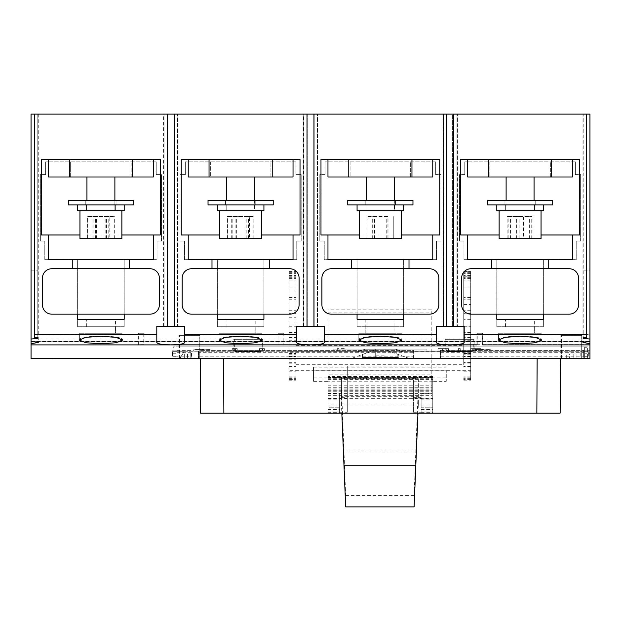 <?xml version="1.0" encoding="UTF-8"?>
<svg xmlns="http://www.w3.org/2000/svg" width="621" height="621" viewBox="0 0 621 621"><rect width="100%" height="100%" fill="white"/><g stroke="black" fill="none" stroke-linecap="round" stroke-linejoin="round"><path stroke-width="0.47" stroke-dasharray="3.1 2.33" d="M173.104 347.271L173.104 356.307L173.104 346.875L173.104 347.271L176.077 347.271L176.077 358.635L31.05 358.635L31.05 270.143L38.036 270.143L31.05 270.143L31.05 340.976L31.05 114.117L31.05 344.896L31.05 341.17L589.95 341.17L589.95 344.896L589.95 341.17L31.05 341.17L31.05 114.117L167.515 114.117L164.022 114.117L167.282 114.117L164.022 114.117L167.282 114.117L167.282 326.266L164.022 326.266L167.515 326.266L167.515 114.117L167.515 326.266L156.803 326.266L184.748 326.266L156.803 326.266L156.803 342.435M296.527 342.435L296.527 326.266L324.473 326.266L296.527 326.266L307.24 326.266L307.24 114.117L167.282 114.117L167.282 326.266L167.282 114.117M324.473 342.435L324.473 326.266L324.473 334.416L436.252 334.416L436.252 342.21L436.252 326.266L464.197 326.266L436.252 326.266L446.732 326.266L443.472 326.266L446.732 326.266L443.472 326.266L446.732 326.266L446.732 114.117L303.747 114.117L307.24 114.117L307.24 326.266L303.747 326.266L307.007 326.266L303.747 326.266L303.747 114.117L307.007 114.117L303.747 114.117L303.747 326.266L303.747 114.117L303.747 326.266L307.007 326.266L307.007 114.117M296.527 334.416L296.527 326.266L296.527 334.416L184.748 334.416L184.748 326.266L167.282 326.266M177.994 326.266L163.556 326.266L177.994 326.266L177.994 114.117L163.556 114.117L177.994 114.117M324.473 334.416L324.473 326.266L307.007 326.266M317.719 326.266L303.281 326.266L317.719 326.266L317.719 114.117L303.281 114.117L317.719 114.117M177.761 326.266L163.789 326.266L177.761 326.266L177.761 114.117L163.789 114.117L177.761 114.117M317.486 326.266L303.514 326.266L317.486 326.266L317.486 114.117L303.514 114.117L317.486 114.117M453.718 326.266L456.978 326.266L453.718 326.266L453.718 114.117L456.978 114.117L453.718 114.117L453.718 326.266L453.718 114.117M457.444 326.266L443.006 326.266L457.444 326.266L457.444 114.117L443.006 114.117L457.444 114.117M589.95 334.416L589.95 114.117L452.414 114.117L452.414 326.266L452.414 114.117L446.732 114.117L446.732 326.266L464.197 326.266L464.197 334.416L589.95 334.416L589.95 340.976L582.964 342.21L589.95 343.436L589.95 344.663L482.315 344.663M457.211 326.266L443.239 326.266L457.211 326.266L457.211 114.117L443.239 114.117L457.211 114.117M583.197 114.117L586.457 114.117L583.197 114.117L583.197 337.42L583.197 114.117M317.253 114.117L313.993 114.117L317.253 114.117L317.253 326.266L317.253 114.117M177.528 114.117L174.268 114.117L177.528 114.117L177.528 326.266L177.528 114.117M37.803 338.189L37.803 114.117L34.535 114.117L37.796 114.117L37.803 337.203L37.803 338.189L34.543 338.189L34.543 338.802L34.543 114.117L34.543 334.416L156.803 334.416M31.05 338.802L34.543 338.802M184.748 334.416L184.748 342.21C184.072 343.716 179.415 344.539 170.775 344.663L450.225 344.663C458.865 344.539 463.522 343.716 464.197 342.21L464.197 334.416M436.252 342.21C436.928 343.716 441.585 344.539 450.225 344.663L477.285 344.663M498.547 339.827C497.367 334.936 542.808 334.936 541.628 339.827C542.808 344.717 497.367 344.717 498.547 339.827L498.547 333.252L541.628 333.252L498.547 333.252L541.628 333.252L498.547 333.252L498.547 340.052M324.473 342.21C323.797 343.716 319.14 344.539 310.5 344.663C301.86 344.539 297.203 343.716 296.527 342.21M219.097 339.827C217.917 334.936 263.358 334.936 262.178 339.827C263.358 344.717 217.917 344.717 219.097 339.827L219.097 333.252L262.178 333.252L219.097 333.252L262.178 333.252L219.097 333.252L219.097 340.052M358.822 339.827C357.642 334.936 403.083 334.936 401.903 339.827C403.083 344.717 357.642 344.717 358.822 339.827L358.822 333.252L401.903 333.252L358.822 333.252L401.903 333.252L358.822 333.252L358.822 340.052M37.803 337.203L34.543 337.203L34.543 334.416M31.05 343.436L38.036 342.21L31.05 340.976M176.077 347.271L176.077 356.307L176.077 346.875L584.648 346.875L584.648 358.635L584.648 350.95L176.077 350.95L584.648 350.95L584.648 347.271L587.621 347.271L587.621 358.635L589.95 358.635L589.95 350.252L589.95 358.635L587.621 358.635L587.621 346.875L173.104 346.875L176.077 346.875L176.077 358.635L589.95 358.635L589.95 339.074L589.95 344.663L170.775 344.663C162.135 344.539 157.478 343.716 156.803 342.21M79.372 339.827C78.192 334.936 123.633 334.936 122.453 339.827C123.633 344.717 78.192 344.717 79.372 339.827L79.372 333.252L122.453 333.252L79.372 333.252L122.453 333.252L79.372 333.252L79.372 340.052M589.95 343.436L589.95 270.143L582.964 270.143L589.95 270.143L589.95 340.976M589.95 114.117L589.95 341.201L589.95 114.117M575.395 161.856L464.78 161.856L575.395 161.856L575.395 174.664L580.635 174.664L580.635 241.033L576.21 241.033L576.21 259.663L543.375 259.663L543.375 326.731L496.8 326.731L496.8 259.663L463.965 259.663L463.965 241.033L459.54 241.033L459.54 174.664L464.78 174.664L464.78 161.856L464.78 174.664L459.54 174.664L459.54 241.033L463.965 241.033L463.965 259.663L496.8 259.663L496.8 326.731L543.375 326.731L543.375 259.663L576.21 259.663L576.21 241.033L580.635 241.033L580.635 174.664L575.395 174.664L575.395 161.856M174.035 326.266L174.035 114.117L174.035 326.266M295.945 161.856L185.33 161.856L295.945 161.856L295.945 174.664L301.185 174.664L301.185 241.033L296.76 241.033L296.76 259.663L263.925 259.663L263.925 326.731L217.35 326.731L217.35 259.663L184.515 259.663L184.515 241.033L180.09 241.033L180.09 174.664L185.33 174.664L185.33 161.856L185.33 174.664L180.09 174.664L180.09 241.033L184.515 241.033L184.515 259.663L217.35 259.663L217.35 326.731L263.925 326.731L263.925 259.663L296.76 259.663L296.76 241.033L301.185 241.033L301.185 174.664L295.945 174.664L295.945 161.856M436.252 334.416L436.252 342.435M313.76 326.266L313.76 114.117L313.76 326.266M435.67 161.856L325.055 161.856L435.67 161.856L435.67 174.664L440.91 174.664L440.91 241.033L436.485 241.033L436.485 259.663L403.65 259.663L403.65 326.731L357.075 326.731L357.075 259.663L324.24 259.663L324.24 241.033L319.815 241.033L319.815 174.664L325.055 174.664L325.055 161.856L325.055 174.664L319.815 174.664L319.815 241.033L324.24 241.033L324.24 259.663L357.075 259.663L357.075 326.731L403.65 326.731L403.65 259.663L436.485 259.663L436.485 241.033L440.91 241.033L440.91 174.664L435.67 174.664L435.67 161.856M156.22 161.856L45.605 161.856L156.22 161.856L156.22 174.664L161.46 174.664L161.46 241.033L157.035 241.033L157.035 259.663L124.2 259.663L124.2 326.731L77.625 326.731L77.625 259.663L44.79 259.663L44.79 241.033L40.365 241.033L40.365 174.664L45.605 174.664L45.605 161.856L45.605 174.664L40.365 174.664L40.365 241.033L44.79 241.033L44.79 259.663L77.625 259.663L77.625 326.731L124.2 326.731L124.2 259.663L157.035 259.663L157.035 241.033L161.46 241.033L161.46 174.664L156.22 174.664L156.22 161.856M446.732 326.266L446.732 114.117M443.472 326.266L443.472 114.117L443.472 326.266M313.993 326.266L313.993 114.117M174.268 326.266L174.268 114.117M164.022 326.266L164.022 114.117L164.022 326.266M34.543 337.203L34.543 338.189M210.364 161.856L210.364 176.993L270.911 176.993L270.911 161.856L270.911 176.993L210.364 176.993L210.364 161.856M350.089 161.856L350.089 176.993L410.636 176.993L410.636 161.856L410.636 176.993L350.089 176.993L350.089 161.856M489.814 161.856L489.814 176.993L550.361 176.993L550.361 161.856L550.361 176.993L489.814 176.993L489.814 161.856M70.639 161.856L70.639 176.993L131.186 176.993L70.639 176.993L70.639 161.856M131.186 176.993L131.186 161.856L131.186 176.993M115.467 326.731L86.358 326.731L115.467 326.731L115.467 333.252L86.358 333.252L115.467 333.252L86.358 333.252L115.467 333.252L115.467 319.279L86.358 319.279L115.467 319.279M114.885 176.993L86.94 176.993L114.885 176.993L86.94 176.993L114.885 176.993L114.885 210.76L86.94 210.76L114.885 210.76L86.94 210.76L114.885 210.76L114.885 200.28M86.94 176.993L86.94 200.28M263.925 204.938L263.925 210.76L217.35 210.76L263.925 210.76L217.35 210.76L217.35 204.938L255.774 204.938L208.035 204.938L263.925 204.938L208.035 204.938L208.035 200.28L273.24 200.28L225.501 200.28L273.24 200.28L273.24 204.938L217.35 204.938M254.61 200.28L254.61 210.76L226.665 210.76L254.61 210.76L226.665 210.76L254.61 210.76L254.61 176.993L226.665 176.993L226.665 200.28M403.65 204.938L403.65 210.76L357.075 210.76L403.65 210.76L357.075 210.76L357.075 204.938L395.499 204.938L347.76 204.938L403.65 204.938L347.76 204.938L347.76 200.28L412.965 200.28L365.226 200.28L412.965 200.28L412.965 204.938L357.075 204.938M394.335 200.28L394.335 210.76L366.39 210.76L394.335 210.76L366.39 210.76L394.335 210.76L394.335 176.993L366.39 176.993L366.39 200.28M543.375 204.938L543.375 210.76L496.8 210.76L543.375 210.76L496.8 210.76L496.8 204.938L535.224 204.938L487.485 204.938L543.375 204.938L487.485 204.938L487.485 200.28L552.69 200.28L504.951 200.28L552.69 200.28L552.69 204.938L496.8 204.938M534.06 176.993L506.115 176.993L534.06 176.993L506.115 176.993L534.06 176.993L534.06 210.76L506.115 210.76L534.06 210.76L506.115 210.76L534.06 210.76L534.06 200.28M124.2 204.938L124.2 210.76L77.625 210.76L124.2 210.76L77.625 210.76L77.625 204.938L116.049 204.938L68.31 204.938L124.2 204.938L68.31 204.938L68.31 200.28L133.515 200.28L85.776 200.28L133.515 200.28L133.515 204.938L77.625 204.938M226.665 176.993L254.61 176.993M366.39 176.993L394.335 176.993M394.917 326.731L365.808 326.731L394.917 326.731L394.917 333.252L365.808 333.252L365.808 326.731M255.192 326.731L226.083 326.731L255.192 326.731L255.192 333.252L226.083 333.252L255.192 333.252L226.083 333.252L255.192 333.252L255.192 319.279L226.083 319.279L255.192 319.279M365.808 319.279L365.808 333.252L394.917 333.252L365.808 333.252L394.917 333.252L394.917 319.279L365.808 319.279L394.917 319.279M534.642 326.731L505.533 326.731L534.642 326.731L534.642 333.252L505.533 333.252L534.642 333.252L505.533 333.252L534.642 333.252L534.642 319.279L505.533 319.279L534.642 319.279M226.083 326.731L226.083 319.279M543.375 314.156L543.375 319.279L496.8 319.279L496.8 314.156M403.65 314.156L403.65 319.279L357.075 319.279L357.075 314.156M263.925 314.156L263.925 319.279L217.35 319.279L217.35 314.156M124.2 314.156L124.2 319.279L77.625 319.279L77.625 314.156M470.951 314.156L569.224 314.156A9.315 9.315 0 0 0 578.539 304.841L578.539 278.061A9.315 9.315 0 0 0 569.224 268.746L470.951 268.746A9.315 9.315 0 0 0 461.636 278.061L461.636 304.841A9.315 9.315 0 0 0 470.951 314.156M491.444 268.746L491.444 259.431M467.691 234.979L467.691 259.431L572.484 259.431L572.484 234.979M499.129 234.979L541.046 234.979M460.704 234.979L579.471 234.979L579.471 159.294L572.484 159.294L572.484 176.993L467.691 176.993L467.691 159.294L460.704 159.294L460.704 234.979M261.596 234.979L219.679 234.979M188.241 234.979L188.241 259.431L293.034 259.431L293.034 234.979M359.404 234.979L401.321 234.979M327.966 234.979L327.966 259.431L432.759 259.431L432.759 234.979M121.871 234.979L79.954 234.979M48.516 234.979L48.516 259.431L153.309 259.431L153.309 234.979M181.254 234.979L300.021 234.979L300.021 159.294L293.034 159.294L293.034 176.993L188.241 176.993L188.241 159.294L181.254 159.294L181.254 234.979M211.994 268.746L211.994 259.431M269.281 268.746L269.281 259.431M289.774 268.746L191.501 268.746A9.315 9.315 0 0 0 182.186 278.061L182.186 304.841A9.315 9.315 0 0 0 191.501 314.156L289.774 314.156A9.315 9.315 0 0 0 299.089 304.841L299.089 278.061A9.315 9.315 0 0 0 289.774 268.746M320.979 159.294L320.979 234.979L439.746 234.979L439.746 159.294L432.759 159.294L432.759 176.993L327.966 176.993L327.966 159.294L320.979 159.294M331.226 268.746A9.315 9.315 0 0 0 321.911 278.061L321.911 304.841A9.315 9.315 0 0 0 331.226 314.156L429.499 314.156A9.315 9.315 0 0 0 438.814 304.841L438.814 278.061A9.315 9.315 0 0 0 429.499 268.746L331.226 268.746M41.529 159.294L41.529 234.979L160.296 234.979L160.296 159.294L153.309 159.294L153.309 176.993L48.516 176.993L48.516 159.294L41.529 159.294M51.776 268.746A9.315 9.315 0 0 0 42.461 278.061L42.461 304.841A9.315 9.315 0 0 0 51.776 314.156L150.049 314.156A9.315 9.315 0 0 0 159.364 304.841L159.364 278.061A9.315 9.315 0 0 0 150.049 268.746L51.776 268.746M293.034 159.294L188.241 159.294M432.759 159.294L327.966 159.294M572.484 159.294L467.691 159.294M153.309 159.294L48.516 159.294M351.719 268.746L351.719 259.431M409.006 268.746L409.006 259.431M506.115 200.28L506.115 176.993M72.269 268.746L72.269 259.431M129.556 268.746L129.556 259.431M548.731 268.746L548.731 259.431M505.533 326.731L505.533 319.279M86.358 326.731L86.358 319.279M261.596 210.76L219.679 210.76L261.596 210.76L219.679 210.76L261.596 210.76L261.596 238.705L219.679 238.705L261.596 238.705L219.679 238.705L219.679 210.76M401.321 210.76L359.404 210.76L401.321 210.76L359.404 210.76L401.321 210.76L401.321 238.705L359.404 238.705L401.321 238.705L359.404 238.705L359.404 210.76M541.046 210.76L499.129 210.76L541.046 210.76L499.129 210.76L541.046 210.76L541.046 238.705L499.129 238.705L541.046 238.705L499.129 238.705L499.129 210.76M121.871 210.76L79.954 210.76L121.871 210.76L79.954 210.76L121.871 210.76L121.871 238.705L79.954 238.705L121.871 238.705L79.954 238.705L79.954 210.76M227.27 238.705L254.036 238.705L227.27 238.705L227.27 216.582L254.036 216.582L227.27 216.582M387.908 238.705L366.949 238.705L393.768 238.705L387.908 238.705L387.908 216.582L366.949 216.582L387.908 216.582M508.863 238.705L532.096 238.705L507.978 238.705L508.863 238.705L508.863 216.582L532.096 216.582L508.863 216.582M249.533 238.705L227.457 238.705L253.81 238.705L249.533 238.705L249.533 216.582L227.457 216.582L249.533 216.582M388.047 238.705L366.972 238.705L393.761 238.705L388.047 238.705L388.047 216.582M523.511 238.705L507.116 238.705L533.059 238.705L523.511 238.705L523.511 216.582L507.116 216.582L523.511 216.582M87.569 238.705L114.318 238.705L87.569 238.705L87.569 216.582L114.318 216.582L87.569 216.582M109.793 238.705L87.716 238.705L114.07 238.705L109.793 238.705L109.793 216.582L87.716 216.582L109.793 216.582M236.353 238.705L236.353 216.582M253.81 238.705L253.81 216.582M244.907 238.705L244.907 216.582M231.726 238.705L231.726 216.582M227.457 238.705L227.457 216.582M374.649 238.705L374.649 216.582M393.761 238.705L393.761 216.582L393.768 238.705M386.083 238.705L386.083 216.582M372.685 238.705L372.685 216.582M366.972 238.705L366.972 216.582M510.54 238.705L510.54 216.582M533.059 238.705L533.059 216.582M529.628 238.705L529.628 216.582M516.656 238.705L516.656 216.582M507.116 238.705L507.116 216.582M235.095 238.705L235.095 216.582M232.828 238.705L232.828 216.582M246.203 238.705L246.203 216.582M254.036 238.705L254.036 216.582M248.478 238.705L248.478 216.582M374.494 238.705L374.494 216.582M386.223 238.705L386.223 216.582M372.81 238.705L372.81 216.582M366.949 238.705L366.949 216.582M520.918 238.705L520.918 216.582M507.978 238.705L507.978 216.582M519.156 238.705L519.156 216.582M531.219 238.705L531.219 216.582M532.096 238.705L532.096 216.582M96.62 238.705L96.62 216.582M114.07 238.705L114.07 216.582M105.166 238.705L105.166 216.582M91.993 238.705L91.993 216.582M87.716 238.705L87.716 216.582M95.386 238.705L95.386 216.582M93.134 238.705L93.134 216.582M106.509 238.705L106.509 216.582M114.318 238.705L114.318 216.582M108.76 238.705L108.76 216.582M143.715 344.663L138.685 344.663M482.362 344.663L482.362 333.252L477.238 333.252L482.362 333.252M477.238 344.663L477.238 333.252M482.711 333.252L476.889 333.252L482.711 333.252L482.711 344.896M283.836 333.252L278.014 333.252L283.836 333.252L283.836 344.896M143.761 333.252L138.638 333.252L143.761 333.252L143.761 344.663M476.889 344.896L476.889 333.252M31.05 344.896L589.95 344.896M31.05 341.635L589.95 341.635L31.05 341.635M200.296 358.635L200.583 413.128L223.87 413.128L223.583 358.635L200.296 358.635L560.429 358.635L537.142 358.635L536.855 413.128L560.142 413.128L560.429 358.635M223.583 358.635L537.142 358.635M361.267 358.635L399.458 358.635L361.267 358.635L362.431 357.471L362.431 353.978L398.294 353.978L362.431 353.978L362.431 357.471L361.267 358.635M199.884 358.635L178.926 358.635L199.884 358.635L178.926 358.635L199.884 358.635L199.884 335.348L178.926 335.348L199.884 335.348L178.926 335.348L199.884 335.348L199.884 358.635M581.799 358.635L560.841 358.635L581.799 358.635L560.841 358.635L581.799 358.635L581.799 335.348L560.841 335.348L581.799 335.348L560.841 335.348L581.799 335.348L581.799 358.635M53.639 358.635L154.707 358.635L53.639 358.635L53.639 357.937L154.707 357.937L53.639 357.937L53.639 358.635M152.378 358.635L55.968 358.635L152.378 358.635L152.378 357.937L55.968 357.937L152.378 357.937L152.378 358.635M223.87 413.128L536.855 413.128M327.966 413.136L327.966 377.847L327.966 413.136L432.759 413.136L432.759 377.847L413.431 377.855L413.431 412.243L413.431 377.855M418.321 404.434L417.964 413.128L341.829 413.136L341.472 404.395L341.472 378.67L418.321 378.67L418.321 404.434L418.321 378.67M413.431 387.093L413.431 397.696L413.431 387.093L432.759 387.093L432.759 409.402L432.759 376.101L432.759 379.392L327.966 379.392L327.966 387.093L347.294 387.093L347.294 397.696L339.609 397.696L339.609 393.753L339.609 412.678L339.609 408.952L327.966 408.952L327.966 398.201L347.294 398.201L347.294 412.243L347.294 366.095L347.294 398.201M432.759 379.392L432.759 387.093M432.759 381.752L327.966 381.752M289.075 351.633L289.075 271.563L289.075 379.679L289.075 351.633L470.718 351.633L470.718 271.563L470.718 380.161L470.718 358.744L470.718 370.698L313.527 370.698L313.527 381.325L327.966 381.325L327.966 378.267L327.966 393.404L327.966 388.063L327.966 390.306L327.966 389.111L327.966 390.05L347.294 390.081L347.294 387.093M413.431 390.081L432.759 390.081L432.759 413.136M339.609 412.243L347.294 412.243M413.431 398.201L432.759 398.201M413.431 412.243L421.116 412.243L421.116 408.952L432.759 408.952M339.609 397.696L339.609 408.952M327.966 387.093L327.966 394.001L347.294 394.001M327.966 394.001L327.966 407.772L339.609 407.772L327.966 407.772L327.966 399.854L327.966 408.952M413.431 397.696L421.116 397.696L421.116 407.772L432.759 407.772L421.116 407.772L421.116 399.854L421.116 408.952M413.431 394.001L432.759 394.001M347.294 390.081L347.294 397.696M327.966 398.201L327.966 379.392M413.431 366.095L347.294 366.095M327.966 399.854L339.609 399.854M421.116 399.854L432.759 399.854M421.116 397.696L421.116 393.753L432.759 393.753L432.759 390.081M421.116 412.243L421.116 393.753M327.966 393.753L339.609 393.753M327.966 411.964L339.609 411.964L327.966 411.964M421.116 405.932L432.759 405.932L432.759 411.964L421.116 411.964L432.759 411.964L432.759 393.753M327.966 405.932L339.609 405.932M327.966 377.847L347.294 377.855M432.759 405.932L432.759 377.855M398.294 357.471L399.458 358.635L398.294 357.471L398.294 353.978L398.294 357.471L362.431 357.471L398.294 357.471M362.897 353.978L397.828 353.978L362.897 353.978L362.897 358.426L397.828 358.426L397.828 353.978L397.828 358.426L362.897 358.426L362.897 353.978M178.926 358.635L178.926 335.348L178.926 358.635M199.225 335.348L179.593 335.348L199.225 335.348L179.593 335.348L199.225 335.348L199.225 358.426L191.121 358.426L199.225 358.426L191.121 358.426L199.225 358.426L199.225 335.348M581.132 335.348L561.508 335.348L581.132 335.348L561.508 335.348L581.132 335.348L581.132 358.426L573.175 358.426L581.132 358.426L573.175 358.426L581.132 358.426L581.132 335.348M187.689 353.931L187.689 358.426L187.689 353.931L191.121 353.931L191.121 358.426L191.121 353.931L184.779 353.931L187.689 353.931L187.689 358.426L179.593 358.426L187.689 358.426L187.689 353.931M179.593 358.426L179.593 335.348L179.593 358.426L187.558 358.426L179.593 358.426M194.031 353.931L187.558 353.931L194.031 353.931L194.031 358.426L194.031 353.931M569.612 353.931L576.086 353.931L566.701 353.931L569.612 353.931L569.612 358.426L561.508 358.426L569.612 358.426L561.508 358.426L569.612 358.426L569.612 353.931M184.647 353.931L187.558 353.931L184.647 353.931L184.647 358.426L184.647 353.931M576.086 353.931L573.175 353.931L576.086 353.931L576.086 358.426L576.086 353.931M191.121 353.931L191.121 358.426L191.121 353.931M184.779 358.426L184.779 353.931L184.779 358.426M573.175 353.931L573.175 358.426L573.175 353.931M561.508 358.426L561.508 335.348L561.508 358.426M566.701 358.426L566.701 353.931L566.701 358.426M187.558 353.931L187.558 358.426L187.558 353.931M560.841 358.635L560.841 335.348L560.841 358.635M584.648 347.271L584.648 356.307L584.648 353.279L589.95 353.279L584.648 353.279L584.648 346.875L587.621 346.875L587.621 347.271M191.501 350.95L198.487 350.95L191.501 350.95L191.501 358.635L198.487 358.635L191.501 358.635L191.501 350.95M235.576 350.95L232.285 350.95L237.222 350.95L235.576 350.95L235.576 348.622L237.222 348.622L232.285 348.622L237.222 348.622L235.576 348.622L235.576 350.95M261.099 350.95L264.391 350.95L259.454 350.95L264.391 350.95L261.099 350.95L261.099 348.622L264.391 348.622L259.454 348.622L264.391 348.622L261.099 348.622L261.099 350.95M443.487 350.95L448.424 350.95L443.487 350.95L448.424 350.95L443.487 350.95L443.487 348.622L448.424 348.622L443.487 348.622L448.424 348.622L443.487 348.622L443.487 350.95M437.999 350.95L442.657 350.95L437.999 350.95L437.999 348.622L442.657 348.622L437.999 348.622L437.999 350.95M458.376 350.95L460.704 350.95L458.376 350.95L458.376 348.622L460.704 348.622L458.376 348.622L458.376 350.95M472.302 350.95L475.593 350.95L470.656 350.95L475.593 350.95L472.302 350.95L472.302 348.622L475.593 348.622L470.656 348.622L475.593 348.622L472.302 348.622L472.302 350.95M476.423 350.95L481.081 350.95L476.423 350.95L476.423 348.622L481.081 348.622L476.423 348.622L476.423 350.95M344.267 350.95L337.281 350.95L344.267 350.95L344.267 348.622L337.281 348.622L344.267 348.622M211.179 350.95L193.713 350.95L211.179 350.95L211.179 349.786L193.713 349.786L211.179 349.786M490.885 350.95L473.419 350.95L490.885 350.95L490.885 349.786L473.419 349.786L490.885 349.786M262.893 350.95L233.783 350.95L262.893 350.95L262.893 339.307L233.783 339.307L262.893 339.307M474.102 350.95L444.993 350.95L474.102 350.95L474.102 339.307L444.993 339.307L474.102 339.307M333.788 350.95L333.788 349.087L426.938 349.087L333.788 349.087L333.788 350.95M426.938 350.95L426.938 349.087L426.938 350.95M375.705 349.087L385.02 349.087L385.02 358.635L385.02 349.087L375.705 349.087L385.02 349.087L375.705 349.087L375.705 358.635L375.705 349.087M385.02 351.649L385.02 355.142L385.02 351.649L375.705 351.649L385.02 351.649M198.487 350.95L198.487 358.635L198.487 350.95M237.222 350.95L237.222 348.622L237.222 350.95M232.285 350.95L232.285 348.622L232.285 350.95M233.931 350.95L233.931 348.622L233.931 350.95M264.391 350.95L264.391 348.622L264.391 350.95M259.454 350.95L259.454 348.622L259.454 350.95M262.745 350.95L262.745 348.622L262.745 350.95M445.133 350.95L445.133 348.622L445.133 350.95M446.778 350.95L446.778 348.622L446.778 350.95M448.424 350.95L448.424 348.622L448.424 350.95M442.657 350.95L442.657 348.622L442.657 350.95M460.704 350.95L460.704 348.622L460.704 350.95M475.593 350.95L475.593 348.622L475.593 350.95M470.656 350.95L470.656 348.622L470.656 350.95M473.947 350.95L473.947 348.622L473.947 350.95M481.081 350.95L481.081 348.622L481.081 350.95M337.281 350.95L337.281 348.622M193.713 350.95L193.713 349.786M210.131 349.786L194.761 349.786L210.131 349.553M489.814 349.786L474.444 349.786L489.814 349.553M473.419 350.95L473.419 349.786M203.634 349.553L195.436 349.553L203.634 349.553L203.634 350.019L209.456 350.019L203.634 350.019L203.634 349.32L201.305 349.32L203.634 349.553M483.293 349.553L475.119 349.553L483.293 349.553L483.293 350.019L489.138 350.019L483.293 350.019L483.293 349.32L480.988 349.32L483.293 349.553M480.988 349.553L480.988 350.019L475.119 350.019L480.988 350.019L480.988 349.553M201.305 350.019L195.436 350.019L201.305 350.019L201.305 349.553L201.305 350.019M233.783 350.95L233.783 339.307M262.295 339.307L234.35 339.307L262.295 339.307L262.295 350.252L234.35 350.252L262.295 350.252L261.13 351.416L235.514 351.416L261.13 351.416M473.28 339.307L445.8 339.307L473.28 339.307L473.28 350.252L445.8 350.252L445.8 339.307M445.8 350.252L473.28 350.252L472.115 351.416L446.965 351.416L445.8 350.252M446.965 351.416L472.115 351.416M235.514 351.416L234.35 350.252L234.35 339.307M444.993 350.95L444.993 339.307M31.05 339.074L589.95 339.074L31.05 339.074M154.707 358.635L154.707 357.937L154.707 358.635M55.968 358.635L55.968 357.937L55.968 358.635M278.014 344.896L278.014 333.252M138.638 344.663L138.638 333.252M586.457 339.027L586.457 114.117M456.978 326.266L456.978 114.117L456.978 326.266M34.535 337.42L34.535 114.117L34.535 337.42M37.796 337.42L37.796 114.117L37.796 337.42M34.535 339.027L34.535 114.117M303.281 326.266L303.281 114.117M443.006 326.266L443.006 114.117M303.514 326.266L303.514 114.117M443.239 326.266L443.239 114.117M163.556 326.266L163.556 114.117M163.789 326.266L163.789 114.117M172.405 356.19L172.405 351.331L172.405 356.19L177.063 356.19L177.063 351.339L177.063 358.527L177.063 351.773L177.063 358.527L177.063 351.773L184.049 351.773L180.556 357.362L184.049 351.773L177.063 351.773L583.662 351.773L580.169 351.773L583.662 351.773L583.662 358.527L580.169 358.527L580.169 351.773L580.169 358.527L583.662 358.527L583.662 351.773L177.063 351.773L177.063 350.376L190.802 350.376L190.802 358.527L413.431 358.527L413.431 350.376L199.186 350.376L199.186 358.527L199.186 356.198L413.431 356.198L413.431 350.376L199.186 350.376L199.186 352.705L413.431 352.705M177.063 356.198L177.063 350.376L190.802 350.376L190.802 356.198L177.063 356.198M177.063 350.865L177.063 351.331L177.063 350.865L172.405 350.865L172.405 351.331L172.405 350.865L177.063 350.865M180.556 358.527L180.556 357.362L180.556 358.527L177.063 358.527L180.556 358.527M403.184 351.773L395.499 349.212L365.226 349.212L357.564 351.773L365.226 349.212L395.499 349.212L403.184 351.773M190.802 356.198L190.802 358.527L177.063 358.527L583.662 358.527L583.662 350.376L583.662 356.198L583.662 351.331L583.662 356.19L588.32 356.19L588.32 351.339L588.32 356.19M385.602 349.212L375.123 349.212L385.602 349.212L385.602 349.91L409.472 358.527L351.253 358.527L409.472 358.527L385.602 349.91L385.602 349.212M440.444 356.198L440.444 358.527L583.662 358.527L583.662 356.198L440.444 356.198L440.444 350.376L440.444 358.527L413.431 358.527L413.431 356.198M583.662 351.339L583.662 350.865L583.662 351.331L588.32 351.331L588.32 350.865L588.32 351.331L583.662 351.339M440.444 350.376L583.662 350.376L440.444 350.376M199.186 356.198L199.186 352.705M440.444 352.705L583.662 352.705M177.063 352.705L190.802 352.705M583.662 350.865L588.32 350.865L583.662 350.865M375.123 349.212L375.123 349.91L351.253 358.527L375.123 349.91L375.123 349.212M289.075 354.218L296.062 354.218L296.062 380.176L296.062 371.187L296.062 379.664L289.075 379.664L289.075 380.176L289.075 371.187L289.075 379.664L296.062 379.679L296.062 358.977L296.062 364.713L463.732 364.713L463.732 271.563L463.732 364.713M289.075 317.766L296.062 317.766L296.062 313.364L289.075 313.388L296.062 313.388L296.062 271.563L296.062 354.218M289.075 330.667L289.075 337.84L289.075 330.667M296.062 313.364L289.075 313.364M289.075 332.452L296.062 332.452L296.062 317.766M289.075 334.005L296.062 334.005L296.062 332.452M289.075 340.223L296.062 340.223L296.062 334.005M470.718 340.23L463.732 340.23M296.062 340.223L296.062 345.641L463.732 345.641M470.718 313.364L463.732 313.364M470.718 351.633L470.718 370.698M470.718 308.257L470.718 314.016L470.718 308.257M463.732 308.257L463.732 314.016L463.732 308.257M296.062 345.641L296.062 364.713M313.527 381.325L313.527 367.19L313.527 370.698L289.075 370.698M470.718 358.744L463.732 358.744M313.527 370.784L446.266 370.784L446.266 381.325L446.266 370.784M313.527 367.19L446.266 367.19M327.966 378.267L431.828 378.267L431.828 381.325L446.266 381.325M431.828 378.267L431.828 393.404L431.828 388.063L431.828 390.306L431.828 389.111L431.828 390.05L327.966 390.05L327.966 395.352L327.966 372.08L327.966 405.001L327.966 309.118L327.966 374.828L431.828 374.828L431.828 309.118L327.966 309.118M327.966 381.325L327.966 374.828M327.966 385.191L431.828 385.191M431.828 381.325L431.828 374.828M431.828 390.05L431.828 309.118M313.527 377.941L327.966 377.941M431.828 377.941L446.266 377.941M327.966 312.899L431.828 312.899M327.966 377.366L431.828 377.366M341.472 378.67L341.472 396.322L418.321 396.322M327.966 372.08L431.828 372.08M327.966 395.352L431.828 395.352M327.966 389.111L431.828 389.111M327.966 390.306L431.828 390.306M327.966 388.063L431.828 388.063M327.966 390.989L431.828 390.989M327.966 393.225L431.828 393.225M327.966 387.248L431.828 387.248M341.472 396.322L341.472 404.395M345.68 506.883L345.68 495.597L341.472 387.302M414.106 506.883L414.106 495.597L418.321 387.341M343.964 451.071L415.822 451.071M345.68 495.597L414.106 495.597M289.075 378.305L296.062 378.305M296.062 330.667L296.062 337.84L296.062 330.667M470.718 378.305L463.732 378.305L470.718 378.321M470.718 354.211L463.732 354.211M470.718 319.714L463.732 319.714M470.718 332.452L463.732 332.452M470.718 334.005L463.732 334.005M432.759 376.543L327.966 376.543M432.759 377.444L327.966 377.444M173.104 353.279L176.077 353.279L173.104 353.279M177.063 351.331L172.405 351.331L177.063 351.339M289.075 356.532L296.062 356.532M289.075 366.374L296.062 366.374M289.075 353.621L296.062 353.621M289.075 344.042L296.062 344.042M289.075 337.576L296.062 337.576M289.075 280.017L296.062 280.017M289.075 278.045L296.062 278.045M289.075 276.85L296.062 276.85M289.075 278.643L296.062 278.643M289.075 280.917L296.062 280.917M289.075 277.727L296.062 277.727M289.075 275.445L296.062 275.445M289.075 272.681L296.062 272.681M289.075 271.618L296.062 271.618M289.075 273.411L296.062 273.411M289.075 297.459L296.062 297.459M289.075 299.213L296.062 299.213M289.075 310.733L296.062 310.733M289.075 325.955L296.062 325.955L289.075 325.963M289.075 326.848L296.062 326.848M289.075 359.202L296.062 359.202M289.075 359.047L296.062 359.047M289.075 362.711L296.062 362.711M289.075 363.207L296.062 363.207M289.075 379.61L296.062 379.61M289.075 377.816L296.062 377.816M289.075 376.908L296.062 376.908M289.075 378.329L296.062 378.329M470.718 362.633L463.732 362.633M470.718 363.13L463.732 363.13M470.718 379.61L463.732 379.61M470.718 377.816L463.732 377.816M470.718 376.916L463.732 376.916M470.718 379.672L463.732 379.672L470.718 379.664M470.718 366.413L463.732 366.413M470.718 356.524L463.732 356.524M470.718 353.621L463.732 353.621M470.718 343.98L463.732 343.98M470.718 337.514L463.732 337.514M470.718 280.017L463.732 280.017M470.718 278.053L463.732 278.053M470.718 276.85L463.732 276.85M470.718 278.643L463.732 278.643M470.718 280.902L463.732 280.902M470.718 277.703L463.732 277.703M470.718 275.445L463.732 275.445M470.718 272.681L463.732 272.681M470.718 271.618L463.732 271.618M470.718 273.411L463.732 273.411M470.718 297.451L463.732 297.451M470.718 299.206L463.732 299.206M470.718 310.717L463.732 310.717M470.718 325.932L463.732 325.932M470.718 326.825L463.732 326.825M38.261 114.117L38.261 342.435M226.199 210.76L226.199 204.938L226.199 210.76M255.076 210.76L255.076 204.938L255.076 210.76M365.924 210.76L365.924 204.938L365.924 210.76M394.801 210.76L394.801 204.938L394.801 210.76M505.649 210.76L505.649 204.938L505.649 210.76M534.526 210.76L534.526 204.938L534.526 210.76M86.474 210.76L86.474 204.938L86.474 210.76M115.351 210.76L115.351 204.938L115.351 210.76M255.774 204.938L255.774 200.28L255.774 204.938M225.501 204.938L225.501 200.28L225.501 204.938M395.499 204.938L395.499 200.28L395.499 204.938M365.226 204.938L365.226 200.28L365.226 204.938M535.224 204.938L535.224 200.28L535.224 204.938M504.951 204.938L504.951 200.28L504.951 204.938M116.049 204.938L116.049 200.28L116.049 204.938M85.776 204.938L85.776 200.28L85.776 204.938M582.964 270.143L582.964 342.21M38.036 270.143L38.036 342.21M327.966 398.69L432.759 398.69M327.966 376.101L432.759 376.101M327.966 409.402L339.609 409.402M421.116 409.402L432.759 409.402M327.966 412.678L339.609 412.678M421.116 412.678L432.759 412.678M587.621 350.252L589.95 350.252M173.104 356.307L176.077 356.307M584.648 356.307L587.621 356.307M375.705 358.635L385.02 358.635M375.705 355.142L385.02 355.142M475.119 349.553L475.119 350.019M489.138 349.553L489.138 350.019M195.436 349.553L195.436 350.019M209.456 349.553L209.456 350.019M582.956 114.117L582.956 342.435M289.075 353.473L296.062 353.473M289.075 276.795L296.062 276.795M289.075 287.003L296.062 287.003M289.075 271.563L296.062 271.563M289.075 326.755L296.062 326.755M289.075 325.924L296.062 325.924M463.732 314.016L470.718 314.016M463.732 304.469L470.718 304.469M327.966 405.001L431.828 405.001M327.966 391.261L431.828 391.261M327.966 393.404L431.828 393.404M289.075 358.977L296.062 358.977M289.075 371.187L296.062 371.187M289.075 380.176L296.062 380.176M289.075 337.84L296.062 337.84M463.732 371.195L470.718 371.195M463.732 380.161L470.718 380.161M463.732 353.465L470.718 353.465M463.732 276.795L470.718 276.795M463.732 286.987L470.718 286.987M463.732 271.563L470.718 271.563M463.732 326.739L470.718 326.739M463.732 325.901L470.718 325.901"/><path stroke-width="0.93" d="M31.05 341.162L38.261 342.435L31.05 343.708L31.05 114.117L34.535 114.117L34.535 337.42L37.796 337.42L37.796 338.406L37.796 337.42M31.05 343.708L31.05 358.635L589.95 358.635L589.95 343.669L582.956 342.435L589.95 341.201L589.95 343.669M31.05 344.896L170.775 344.896C179.415 344.771 184.072 343.949 184.748 342.435L184.748 334.626L296.527 334.626L296.527 342.435C297.203 343.949 301.86 344.771 310.5 344.896C319.14 344.771 323.797 343.949 324.473 342.435L324.473 334.626L436.252 334.626L436.252 342.435C436.928 343.949 441.585 344.771 450.225 344.896L476.928 344.896M34.535 334.626L156.803 334.626L156.803 342.435C157.478 343.949 162.135 344.771 170.775 344.896L450.225 344.896C458.865 344.771 463.522 343.949 464.197 342.435L464.197 334.626L586.457 334.626L586.457 337.42L583.197 337.42L583.197 338.406L589.95 339.027L589.95 341.201M380.363 343.855L395.593 342.738L401.903 340.052L395.593 337.366L380.363 336.256L365.132 337.366L358.822 340.052L365.132 342.738L380.363 343.855M31.05 339.027L37.796 338.406M100.912 343.855L116.143 342.738L122.453 340.052L116.143 337.366L100.912 336.256L85.682 337.366L79.372 340.052L85.682 342.738L100.912 343.855M482.672 344.896L589.95 344.896M520.087 343.855L535.318 342.738L541.628 340.052L535.318 337.366L520.087 336.256L504.857 337.366L498.547 340.052L504.857 342.738L520.087 343.855M283.797 344.896L278.053 344.896M240.637 343.855L255.868 342.738L262.178 340.052L255.868 337.366L240.637 336.256L225.407 337.366L219.097 340.052L225.407 342.738L240.637 343.855M296.527 334.626L296.527 326.266L324.473 326.266L324.473 334.626M156.803 334.626L156.803 326.266L184.748 326.266L184.748 334.626M34.535 114.117L167.282 114.117L167.282 326.266M79.954 234.979L41.529 234.979L41.529 159.294L160.296 159.294L160.296 234.979L121.871 234.979M48.516 234.979L48.516 259.431L72.269 259.431L72.269 268.746L51.776 268.746A9.315 9.315 0 0 0 42.461 278.061L42.461 304.841A9.315 9.315 0 0 0 51.776 314.156L77.625 314.156L77.625 319.279L124.2 319.279L124.2 314.156L150.049 314.156A9.315 9.315 0 0 0 159.364 304.841L159.364 278.061A9.315 9.315 0 0 0 150.049 268.746L72.269 268.746M72.269 259.431L129.556 259.431L129.556 268.746M129.556 259.431L153.309 259.431L153.309 234.979M167.282 114.117L174.268 114.117L174.268 326.266M174.268 114.117L307.007 114.117L307.007 326.266M219.679 234.979L181.254 234.979L181.254 159.294L300.021 159.294L300.021 234.979L261.596 234.979M188.241 234.979L188.241 259.431L211.994 259.431L211.994 268.746L191.501 268.746A9.315 9.315 0 0 0 182.186 278.061L182.186 304.841A9.315 9.315 0 0 0 191.501 314.156L217.35 314.156L217.35 319.279L263.925 319.279L263.925 314.156L289.774 314.156A9.315 9.315 0 0 0 299.089 304.841L299.089 278.061A9.315 9.315 0 0 0 289.774 268.746L211.994 268.746M211.994 259.431L269.281 259.431L269.281 268.746M269.281 259.431L293.034 259.431L293.034 234.979M307.007 114.117L313.993 114.117L313.993 326.266M313.993 114.117L446.732 114.117L446.732 326.266L464.197 326.266L464.197 334.626M436.252 334.626L436.252 326.266L446.732 326.266M351.719 268.746L351.719 259.431L327.966 259.431L327.966 234.979L320.979 234.979L320.979 159.294L439.746 159.294L439.746 234.979L432.759 234.979L432.759 259.431L409.006 259.431L409.006 268.746L331.226 268.746A9.315 9.315 0 0 0 321.911 278.061L321.911 304.841A9.315 9.315 0 0 0 331.226 314.156L357.075 314.156L357.075 319.279L403.65 319.279L403.65 314.156L429.499 314.156A9.315 9.315 0 0 0 438.814 304.841L438.814 278.061A9.315 9.315 0 0 0 429.499 268.746L409.006 268.746M446.732 114.117L453.718 114.117L453.718 326.266M453.718 114.117L586.457 114.117L586.457 334.626M491.444 268.746L491.444 259.431L467.691 259.431L467.691 234.979L460.704 234.979L460.704 159.294L579.471 159.294L579.471 234.979L572.484 234.979L572.484 259.431L548.731 259.431L548.731 268.746L470.951 268.746A9.315 9.315 0 0 0 461.636 278.061L461.636 304.841A9.315 9.315 0 0 0 470.951 314.156L496.8 314.156L496.8 319.279L543.375 319.279L543.375 314.156L569.224 314.156A9.315 9.315 0 0 0 578.539 304.841L578.539 278.061A9.315 9.315 0 0 0 569.224 268.746L548.731 268.746M589.95 339.027L589.95 114.117L586.457 114.117M543.375 314.156L496.8 314.156M491.444 259.431L548.731 259.431M467.691 234.979L499.129 234.979M541.046 234.979L572.484 234.979M327.966 234.979L359.404 234.979M401.321 234.979L432.759 234.979M263.925 314.156L217.35 314.156M293.034 159.294L293.034 176.993L188.241 176.993L188.241 159.294M209.044 159.294L209.044 176.993M272.231 176.993L272.231 159.294M432.759 159.294L432.759 176.993L327.966 176.993L327.966 159.294M348.769 159.294L348.769 176.993M411.956 176.993L411.956 159.294M488.494 159.294L488.494 176.993L551.681 176.993L551.681 159.294M153.309 159.294L153.309 176.993L48.516 176.993L48.516 159.294M69.319 159.294L69.319 176.993M132.506 176.993L132.506 159.294M254.61 176.993L254.61 200.28M226.665 176.993L226.665 200.28M394.335 176.993L394.335 200.28M366.39 176.993L366.39 200.28M351.719 259.431L409.006 259.431M403.65 314.156L357.075 314.156M572.484 159.294L572.484 176.993L551.681 176.993M488.494 176.993L467.691 176.993L467.691 159.294M534.06 176.993L534.06 200.28M506.115 176.993L506.115 200.28M114.885 176.993L114.885 200.28M86.94 176.993L86.94 200.28M124.2 314.156L77.625 314.156M208.035 200.28L273.24 200.28L273.24 204.938L208.035 204.938L208.035 200.28M347.76 200.28L412.965 200.28L412.965 204.938L347.76 204.938L347.76 200.28M487.485 200.28L552.69 200.28L552.69 204.938L487.485 204.938L487.485 200.28M68.31 200.28L133.515 200.28L133.515 204.938L68.31 204.938L68.31 200.28M217.35 204.938L217.35 210.76L263.925 210.76L263.925 204.938M357.075 204.938L357.075 210.76L403.65 210.76L403.65 204.938M496.8 204.938L496.8 210.76L543.375 210.76L543.375 204.938M77.625 204.938L77.625 210.76L124.2 210.76L124.2 204.938M261.596 210.76L261.596 238.705L219.679 238.705L219.679 210.76M401.321 210.76L401.321 238.705L359.404 238.705L359.404 210.76M541.046 210.76L541.046 238.705L499.129 238.705L499.129 210.76M121.871 210.76L121.871 238.705L79.954 238.705L79.954 210.76M200.296 358.635L200.583 413.128L536.855 413.128L537.142 358.635M560.429 358.635L560.142 413.128L536.855 413.128M432.759 413.136L417.964 413.136L414.106 506.883L345.68 506.883L341.829 413.128L327.966 413.136M586.457 338.406L586.457 337.42M583.197 338.406L583.197 337.42M34.535 338.406L34.535 337.42M343.964 465.75L415.822 465.75M223.583 358.635L223.87 413.128"/></g></svg>
